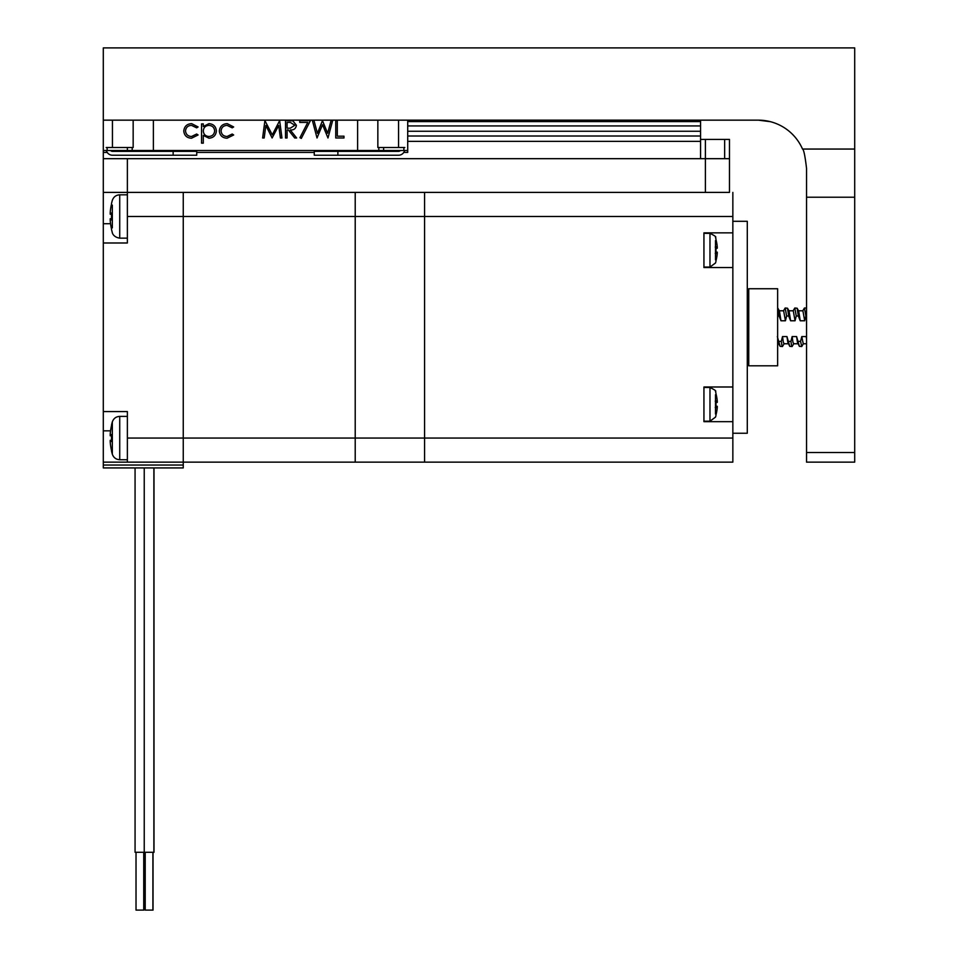 <?xml version="1.0" encoding="UTF-8"?>
<svg xmlns="http://www.w3.org/2000/svg" width="958" height="958" viewBox="0 0 958 958"><rect width="100%" height="100%" fill="white"/><g stroke="black" fill="none" stroke-linecap="round" stroke-linejoin="round"><path stroke-width="1.44" d="M700.573 158.681L700.573 139.413L705.387 139.413L705.387 158.681L103.296 158.681L103.296 192.402L127.378 192.402L127.378 216.484L183.253 216.484L183.253 462.139L355.214 462.139L355.214 438.057L355.214 462.139L732.846 462.139L732.846 421.676L703.938 421.676L703.938 386.996L732.846 386.996L732.846 267.545L703.938 267.545L703.938 232.866L732.846 232.866L732.846 216.484L424.574 216.484L424.574 438.057L424.574 192.402L424.574 216.484L355.214 216.484L355.214 438.057L355.214 192.402L355.214 216.484L183.253 216.484L183.253 192.402L183.253 462.139L103.296 462.139L103.296 467.923L183.253 467.923L183.253 465.037L103.296 465.037M103.296 192.402L103.296 242.985L127.378 242.985L127.378 216.484M103.296 242.985L103.296 462.139M732.846 438.057L424.574 438.057L424.574 462.139L424.574 438.057L127.378 438.057L127.378 411.569L103.296 411.569M127.378 438.057L127.378 462.139M183.253 462.139L183.253 465.037M143.916 852.297L143.916 910.1L136.024 910.1L136.024 852.297M153.999 467.923L153.999 852.297L135.066 852.297L135.066 467.923M153.041 852.297L153.041 910.1L145.209 910.1L145.209 852.297M732.846 216.484L732.846 192.402M732.846 267.545L732.846 232.866M732.846 421.676L732.846 386.996M732.846 221.298L747.288 221.298L747.288 433.244L732.846 433.244M748.737 323.193L747.288 309.638M748.737 339.012L747.288 324.762M748.737 318.367L747.288 333.336M747.288 308.009L748.725 308.009L747.288 315.924M806.54 315.996L805.882 315.996L804.696 320.774L800.229 320.774L798.337 315.996L796.254 315.996L795.056 320.774L790.601 320.774L788.709 315.996L786.614 315.996L785.428 320.774L780.962 320.774L779.07 315.996L777.645 308.009M779.07 315.996L777.645 315.996M788.709 315.996L787.5 308.225L785.177 308.009L783.369 311.015M786.614 315.996L785.177 308.009M798.337 315.996L797.14 308.225L794.805 308.009L792.996 311.015M796.254 315.996L794.805 308.009M805.882 315.996L804.433 308.009L802.636 311.015M797.942 343.766L793.631 343.766L792.973 342.281L792.134 336.581L796.601 336.581L799.391 346.341L797.439 342.281L796.601 336.581M793.895 343.515L792.074 346.545L791.428 344.82L790.949 341.359L792.134 336.581M788.314 343.766L783.991 343.766L783.345 342.281L782.506 336.581L786.961 336.581L789.763 346.341L787.799 342.281L786.961 336.581M784.267 343.515L782.447 346.545L781.8 344.82L781.321 341.359L782.506 336.581M803.534 343.515L801.714 346.545L799.391 346.341M792.074 346.545L789.763 346.341M782.447 346.545L780.123 346.341L777.333 336.581M781.321 341.359L779.225 341.359M790.949 341.359L788.853 341.359M801.714 346.545L800.577 341.359L798.493 341.359M800.229 320.774L798.709 311.027L797.14 308.225M790.601 320.774L789.081 311.027L787.5 308.225M780.962 320.774L779.453 311.027L777.872 308.225M804.696 320.774L802.9 310.787L798.577 310.787M795.056 320.774L793.26 310.787L788.937 310.787M785.428 320.774L783.632 310.787L779.309 310.787M806.54 337.432L806.54 339.012A16.645 0.934 -94.5 0 1 806.229 336.581L806.54 337.432M803.247 343.766L801.774 336.581L806.229 336.581M800.577 341.359L801.774 336.581M705.387 192.402L705.387 158.681L729.469 158.681L729.469 192.402L127.378 192.402L127.378 158.681M705.387 139.413L729.469 139.413L729.469 158.681M700.573 139.413L700.573 131.258L407.713 131.258M700.573 131.354L700.573 125.929L407.713 125.929M700.573 125.929L700.573 121.594L407.713 121.594M700.573 136.012L407.713 136.012M700.573 120.157L700.573 121.594M700.573 141.341L407.713 141.341M103.296 158.681L103.296 47.9L854.704 47.9L854.704 462.139L806.54 462.139L806.54 168.321C805.067 155.855 803.726 149.436 802.517 149.053L854.704 149.053M203.288 130.959C203.599 127.51 205.491 125.642 208.952 125.378C212.389 125.654 214.281 127.51 214.652 130.911C214.281 134.312 212.389 136.168 208.988 136.491C205.515 136.24 203.611 134.395 203.288 130.959M290.25 128.216L287.065 128.192L287.065 122.408L290.322 122.408L294.848 125.27L290.25 128.216M403.857 147.508L403.857 150.502L407.713 150.502L407.713 152.418L403.773 152.418M314.272 152.418L196.737 152.418M107.236 152.418L103.296 152.418M378.817 147.508L378.817 150.502L383.631 150.502L383.631 147.508M201.551 143.161L203.288 143.161L203.288 135.425L209.024 138.215C213.502 137.808 215.957 135.365 216.376 130.899C215.909 126.444 213.442 124.037 208.976 123.642L203.288 126.504L203.288 123.893L201.551 123.893L201.551 143.161M265.845 125.474L264.18 137.976L262.612 137.976L264.911 120.636L272.288 134.862L279.652 120.636L281.963 137.976L280.395 137.976L278.73 125.498L272.12 137.976L265.845 125.474M299.746 122.408L307.781 122.408L299.95 137.677L301.303 138.419L310.416 120.636L299.746 120.636L299.746 122.408M335.755 137.976L343.982 137.976L343.982 136.192L337.312 136.192L337.312 120.636L335.755 120.636L335.755 137.976M317.026 137.976L322.535 124.708L327.971 137.976L332.642 120.636L331.049 120.636L327.648 133.258L322.463 120.636L317.421 133.354L314.02 120.636L312.416 120.636L317.026 137.976M285.52 137.976L287.065 137.976L287.065 129.965L288.334 129.965L294.705 137.976L296.633 137.976L290.262 129.965C293.843 130.192 295.89 128.635 296.405 125.27L292.909 120.864L285.52 120.636L285.52 137.976M219.334 131.054C219.861 126.396 222.496 123.917 227.226 123.642L233.668 126.947L232.219 127.845L227.094 125.378C223.513 125.558 221.502 127.39 221.07 130.899C221.49 134.431 223.501 136.299 227.106 136.491L232.219 134.024L233.668 134.97L227.082 138.215C222.46 137.976 219.873 135.581 219.334 131.054M183.768 131.054C184.295 126.396 186.918 123.917 191.648 123.642L198.102 126.947L196.653 127.845L191.528 125.378C187.936 125.558 185.936 127.39 185.505 130.899C185.924 134.431 187.936 136.299 191.54 136.491L196.653 134.024L198.102 134.97L191.504 138.215C186.882 137.976 184.307 135.581 183.768 131.054M378.817 150.502L127.378 150.502L127.378 147.508M132.192 150.502L132.192 147.508M153.388 150.502L153.388 120.157M357.621 150.502L357.621 120.157M403.857 150.502L383.631 150.502M127.378 150.502L107.14 150.502L107.14 147.508M407.713 150.502L407.713 120.157M103.296 150.502L107.14 150.502M337.875 155.22L337.875 151.364L314.272 151.364L314.272 155.22L398.564 155.22A6.263 6.263 0 0 0 404.623 150.502M404.827 147.508L377.847 147.508L377.847 120.157M337.875 151.364L398.564 151.364A2.407 2.407 0 0 0 400.408 150.502M173.135 155.22L173.135 151.364L196.737 151.364L196.737 155.22L112.445 155.22A6.263 6.263 0 0 1 106.374 150.502M112.445 120.157L112.445 147.508L133.162 147.508L133.162 120.157M112.445 147.508L106.182 147.508M173.135 151.364L112.445 151.364A2.407 2.407 0 0 1 110.589 150.502M806.54 168.321C805.067 155.855 803.726 149.436 802.517 149.053A48.163 48.163 0 0 0 758.377 120.157L770.495 121.702L758.377 120.157L103.296 120.157M806.54 452.511L854.704 452.511M777.645 327.277L777.645 365.8L748.737 365.8L748.737 288.741L777.645 288.741L777.645 327.277M715.997 239.716L715.973 239.644A43.278 42.02 21.4 0 1 717.267 247.08L717.267 248.218A43.278 9.628 174.9 0 0 715.973 246.637L715.973 253.774L715.231 253.343L715.973 253.774A43.278 9.628 5.1 0 0 717.267 252.182L717.267 253.331A43.278 42.02 158.6 0 1 715.973 260.756L715.997 260.696M715.973 246.637L715.231 247.068L715.973 246.637M715.506 259.881L715.506 240.53M715.973 261.342A43.35 43.35 0 0 1 715.506 262.983L709.974 267.066L703.938 267.066M717.267 247.08A43.278 42.02 21.4 0 0 716.021 239.823M716.021 260.576A43.278 42.02 158.6 0 0 717.267 253.331M715.997 393.846L715.973 393.786A43.278 42.02 21.4 0 1 717.267 401.21L717.267 402.36A43.278 9.628 174.9 0 0 715.973 400.779L715.973 407.904L715.231 407.473L715.973 407.904A43.278 9.628 5.1 0 0 717.267 406.324L717.267 407.473A43.278 42.02 158.6 0 1 715.973 414.898L715.997 414.826M715.973 400.779L715.231 401.21L715.973 400.779M715.506 414.012L715.506 394.66M715.973 415.485A43.35 43.35 0 0 1 715.506 417.125L709.974 421.197L703.938 421.197M717.267 401.21A43.278 42.02 21.4 0 0 716.021 393.966M716.021 414.718A43.278 42.02 158.6 0 0 717.267 407.473M111.499 228.938L111.523 229.01A57.708 56.833 -149.8 0 1 110.206 220.22L110.206 218.771A57.708 8.646 -5.1 0 0 111.523 219.993L111.523 212.975L112.266 213.275L111.523 212.975A57.708 8.646 -174.9 0 0 110.206 214.197L110.206 212.76A57.708 56.833 -30.2 0 1 111.523 203.958L111.499 204.042M111.523 219.993L112.266 219.693L111.523 219.993M112.325 205.108L112.325 227.872M111.523 203.479A57.803 57.803 0 0 1 112.325 200.366C113.571 196.881 116.038 195.025 119.726 194.809L127.378 194.809M110.206 220.22A57.708 56.833 -149.8 0 0 111.487 228.854M111.487 204.126A57.708 56.833 -30.2 0 0 110.206 212.76M112.266 434.848L111.523 434.549A57.708 8.646 -174.9 0 0 110.206 435.77L110.206 434.321A57.708 56.833 -30.2 0 1 111.523 425.532L111.523 425.532A57.708 56.833 -30.2 0 0 110.206 434.321A57.708 56.833 -30.2 0 1 111.487 425.699A57.708 56.833 -30.2 0 0 110.206 434.321L110.206 435.77L111.487 435.878L110.206 435.782A57.708 8.646 -174.9 0 1 111.523 434.549L111.523 441.566L112.266 441.267L111.523 441.566L111.523 434.549L112.266 434.848M112.325 454.176L112.325 449.434L112.325 454.176C113.571 457.661 116.038 459.517 119.726 459.732L127.378 459.732L119.726 459.732L119.726 416.383L127.378 416.383L119.726 416.383L119.726 459.732C116.038 459.517 113.571 457.661 112.325 454.176L112.325 421.939L112.325 454.176A57.803 57.803 0 0 1 111.523 451.062L111.523 450.583A57.708 56.833 -149.8 0 1 110.206 441.794A57.708 56.833 -149.8 0 0 111.487 450.416A57.708 56.833 -149.8 0 1 110.206 441.794L110.206 440.345A57.708 8.646 -5.1 0 0 111.523 441.566A57.708 8.646 -5.1 0 1 110.206 440.345L111.487 440.237L110.206 440.333L110.206 441.794A57.708 56.833 -149.8 0 0 111.523 450.583L111.523 451.062A57.803 57.803 0 0 0 112.325 454.176M112.325 426.681L112.325 421.939C113.571 418.454 116.038 416.598 119.726 416.383C116.038 416.598 113.571 418.454 112.325 421.939A57.803 57.803 0 0 0 111.523 425.053A57.803 57.803 0 0 1 112.325 421.939L112.325 426.681M110.553 223.717L103.296 223.717M110.553 430.837L103.296 430.837M724.655 139.413L724.655 158.681M398.564 147.508L398.564 120.157M806.54 197.216L854.704 197.216M715.973 239.057A43.35 43.35 0 0 0 715.506 237.416C716.572 237.021 714.728 235.668 709.974 233.345L709.974 267.066M716.021 248.362L717.267 248.242L716.021 248.326M717.267 252.182L716.021 252.074L717.267 252.158M715.973 393.199A43.35 43.35 0 0 0 715.506 391.559C716.572 391.163 714.728 389.798 709.974 387.487L709.974 421.197M717.267 402.36L716.021 402.468L717.267 402.384M717.267 406.324L716.021 406.216L717.267 406.3M111.523 229.489A57.803 57.803 0 0 0 112.325 232.602C112.074 231.776 112.565 237.033 119.726 238.159L119.726 194.809M110.206 218.771L111.487 218.663L110.206 218.759M110.206 214.197L111.487 214.305L110.206 214.209M153.879 852.297L153.879 467.923M144.239 852.297L144.239 467.923M152.909 910.1L152.909 852.297M143.736 910.1L143.736 852.297M747.288 343.766L748.737 343.766M806.54 308.009L804.433 308.009M780.123 346.341L778.555 343.527M777.645 343.766L778.686 343.766M803.259 343.766L806.54 343.766M330.067 150.502L329.205 151.364M341.814 150.502L342.689 151.364M169.183 150.502L168.321 151.364M180.942 150.502L181.804 151.364M716.021 253.69L716.021 246.721M709.974 233.345L703.938 233.345M716.021 407.833L716.021 400.851M709.974 387.487L703.938 387.487M111.487 213.023L111.487 219.957M119.726 238.159L127.378 238.159M111.487 434.597L111.487 441.518L111.487 434.597"/></g></svg>
